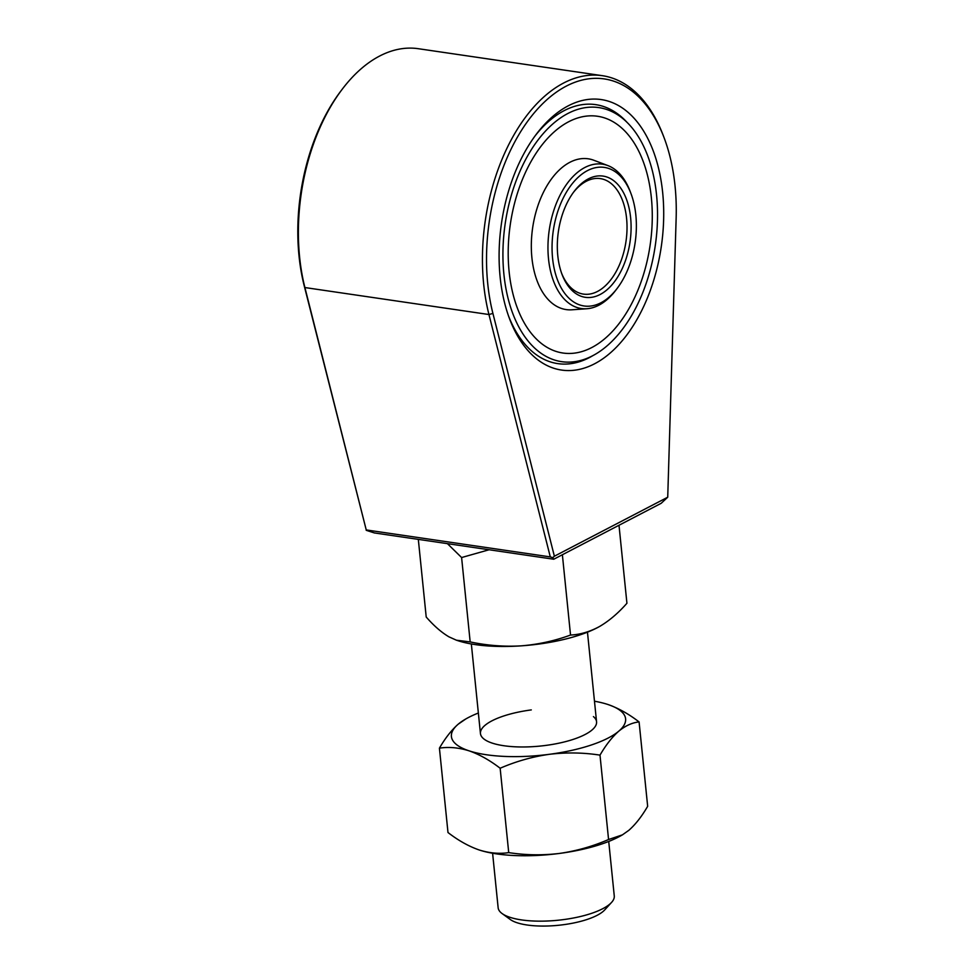 <?xml version="1.0" encoding="UTF-8"?>
<svg xmlns="http://www.w3.org/2000/svg" width="974" height="974" viewBox="0 0 974 974"><rect width="100%" height="100%" fill="white"/><g stroke="black" fill="none" stroke-linecap="round" stroke-linejoin="round"><path stroke-width="1.46" d="M602.346 75.68L418.284 48.7A160.491 94.782 98.3 0 0 379.629 56.042A160.491 94.782 98.3 0 0 342.227 89.231A160.491 94.782 98.3 0 0 304.899 287.549L366.236 529.929L550.298 556.909L488.948 314.529A160.491 94.782 -81.7 0 1 506.565 149.071A160.491 94.782 -81.7 0 1 602.346 75.68A160.491 94.782 -81.7 0 1 663.562 136.336L664.365 138.454A157.569 93.066 98.3 0 0 541.167 105.204A157.569 93.066 98.3 0 0 492.917 313.421L554.376 556.215L667.726 497.215L676.151 218.042A157.569 93.066 98.3 0 0 664.365 138.454M568.292 105.801A136.713 80.745 -81.7 0 1 662.661 192.523A136.713 80.745 -81.7 0 1 594.505 363.826A136.713 80.745 -81.7 0 1 509.414 318.413A136.713 80.745 -81.7 0 1 536.443 134.071A136.713 80.745 -81.7 0 1 568.292 105.801M508.635 316.246A130.869 77.299 98.3 0 0 557.761 363.619A130.869 77.299 98.3 0 0 589.282 357.641A130.869 77.299 98.3 0 0 592.801 355.668M627 122.31A130.869 77.299 98.3 0 0 595.723 104.644A130.869 77.299 98.3 0 0 564.189 110.622A130.869 77.299 98.3 0 0 535.067 135.922M366.236 529.929L304.205 285.759A157.569 93.066 -81.7 0 1 340.863 91.032L342.227 89.231M667.726 497.215L661.188 503.302L553.743 559.234L374.345 532.936L366.212 530.306M554.376 556.215L552.782 557.652L553.743 559.234M552.782 557.652L550.298 556.909M503.911 274.364A128.398 75.826 98.3 0 0 590.354 356.886A128.398 75.826 98.3 0 0 656.549 194.922A128.398 75.826 98.3 0 0 625.016 120.447A128.398 75.826 98.3 0 0 539.401 138.223A128.398 75.826 98.3 0 0 503.911 274.364M651.35 197.625A119.644 70.664 98.3 0 0 597.586 116.271A119.644 70.664 98.3 0 0 509.122 271.661A119.644 70.664 98.3 0 0 562.875 353.014A119.644 70.664 98.3 0 0 651.35 197.625A119.644 70.664 98.3 0 0 597.586 116.271A119.644 70.664 98.3 0 0 509.122 271.661A119.644 70.664 98.3 0 0 562.875 353.014A119.644 70.664 98.3 0 0 651.35 197.625M557.785 255.651A61.277 36.196 -81.7 0 1 574.063 191.537A61.277 36.196 -81.7 0 1 630.628 217.738A61.277 36.196 -81.7 0 1 606.278 290.386A61.277 36.196 -81.7 0 1 561.949 274.169A61.277 36.196 -81.7 0 1 557.785 255.651M561.548 273.085A58.355 34.467 98.3 0 0 583.414 294.099A58.355 34.467 98.3 0 0 626.574 218.298A58.355 34.467 98.3 0 0 600.349 178.607A58.355 34.467 98.3 0 0 573.369 192.462M552.587 258.366A70.031 41.358 98.3 0 0 617.236 288.304A70.031 41.358 98.3 0 0 635.839 215.023A70.031 41.358 98.3 0 0 631.079 193.863A70.031 41.358 98.3 0 0 580.419 175.332A70.031 41.358 98.3 0 0 552.587 258.366M617.236 288.304L615.872 290.106A72.953 43.087 -81.7 0 1 581.295 308.527A72.953 43.087 -81.7 0 1 548.52 258.926A72.953 43.087 -81.7 0 1 602.456 164.168A72.953 43.087 -81.7 0 1 630.288 191.744L631.079 193.863M630.689 192.828A72.953 43.087 98.3 0 0 607.873 165.58A72.953 43.087 98.3 0 0 602.456 164.168A72.953 43.087 98.3 0 0 548.52 258.926A72.953 43.087 98.3 0 0 581.295 308.527A72.953 43.087 98.3 0 0 586.884 308.734A72.953 43.087 98.3 0 0 616.554 289.181M619.001 525.254L626.927 603.271C618.161 613.218 609.018 620.974 599.485 626.538C589.794 631.773 580.139 634.61 570.533 635.048L562.375 554.73M489.094 549.75L461.603 557.542L447.419 543.65M570.533 635.048C554.632 640.892 538.147 644.496 521.102 645.859C503.972 646.833 487 645.519 470.174 641.915L461.603 557.542M470.174 641.915L456.416 640.198L448.941 636.838C441.429 632.394 433.844 625.783 426.21 617.017L418.321 539.377M600.495 625.953A87.538 27.71 174.2 0 1 599.996 626.245L599.485 626.538A87.538 27.71 174.2 0 1 521.102 645.859A87.538 27.71 174.2 0 1 457.877 640.673L456.416 640.198M531.293 709.912A58.355 18.482 -5.8 0 0 488.351 741.616A58.355 18.482 -5.8 0 0 545.72 745.427A58.355 18.482 -5.8 0 0 590.439 731.243A58.355 18.482 -5.8 0 0 593.434 716.608M608.567 839.515C592.874 846.333 576.486 850.984 559.393 853.443C542.469 855.476 525.583 855.209 508.72 852.615L500.149 768.243C516.05 761.351 532.437 756.713 549.324 754.314A87.538 27.71 -5.8 0 0 618.794 731.157A87.538 27.71 -5.8 0 0 607.971 704.519L607.971 704.519C618.356 708.147 628.729 713.954 639.09 721.941C632.236 722.635 625.466 725.703 618.794 731.157C612.147 737.014 605.877 745.013 599.996 755.13L608.567 839.515L622.435 834.852L628.863 830.298C635.498 824.454 641.756 816.468 647.661 806.314L639.09 721.941M500.149 768.243C489.752 760.231 479.391 754.424 469.03 750.82A87.538 27.71 -5.8 0 0 549.324 754.314C566.454 752.281 583.341 752.549 599.996 755.13M469.03 750.82C458.705 747.594 448.831 746.705 439.42 748.154C445.325 738.012 451.583 730.013 458.218 724.181L465.828 718.946A87.538 27.71 -5.8 0 0 458.218 724.181A87.538 27.71 -5.8 0 0 469.03 750.82M508.72 852.615C499.285 854.064 489.411 853.175 479.111 849.949C468.725 846.333 458.352 840.525 447.991 832.526L439.42 748.154M479.135 849.961L479.111 849.949A87.538 27.71 174.2 0 0 479.135 849.961L479.135 849.961A87.538 27.71 174.2 0 0 559.393 853.443A87.538 27.71 -5.8 0 0 621.254 835.522L622.435 834.852M607.946 704.506L607.946 704.506A87.538 27.71 -5.8 0 0 607.946 704.506A87.538 27.71 -5.8 0 0 594.481 701.219M478.356 713.017A87.538 27.71 -5.8 0 0 465.828 718.946M611.55 902.423L604.72 909.911A50.344 15.937 174.2 0 1 558.577 925.276A50.344 15.937 174.2 0 1 510.291 919.505L502.085 913.539A58.355 18.482 -5.8 0 0 558.065 920.235A58.355 18.482 -5.8 0 0 611.55 902.423A58.355 18.482 -5.8 0 0 612.232 901.632A58.355 18.482 -5.8 0 0 614.265 895.946L608.726 841.463M492.601 853.248L498.14 907.744A58.355 18.482 -5.8 0 0 502.085 913.539M492.917 313.421L488.948 314.529L304.899 287.549L304.205 285.759M607.873 165.58L593.897 160.284A76.191 44.999 98.3 0 0 548.386 183.465A76.191 44.999 98.3 0 0 531.901 257.769A76.191 44.999 98.3 0 0 571.981 309.793L586.884 308.734M590.354 356.886L585.922 358.992M625.016 120.447L621.375 117.172M471.343 643.972L480.45 733.568M587.468 632.175L596.563 721.771"/></g></svg>
